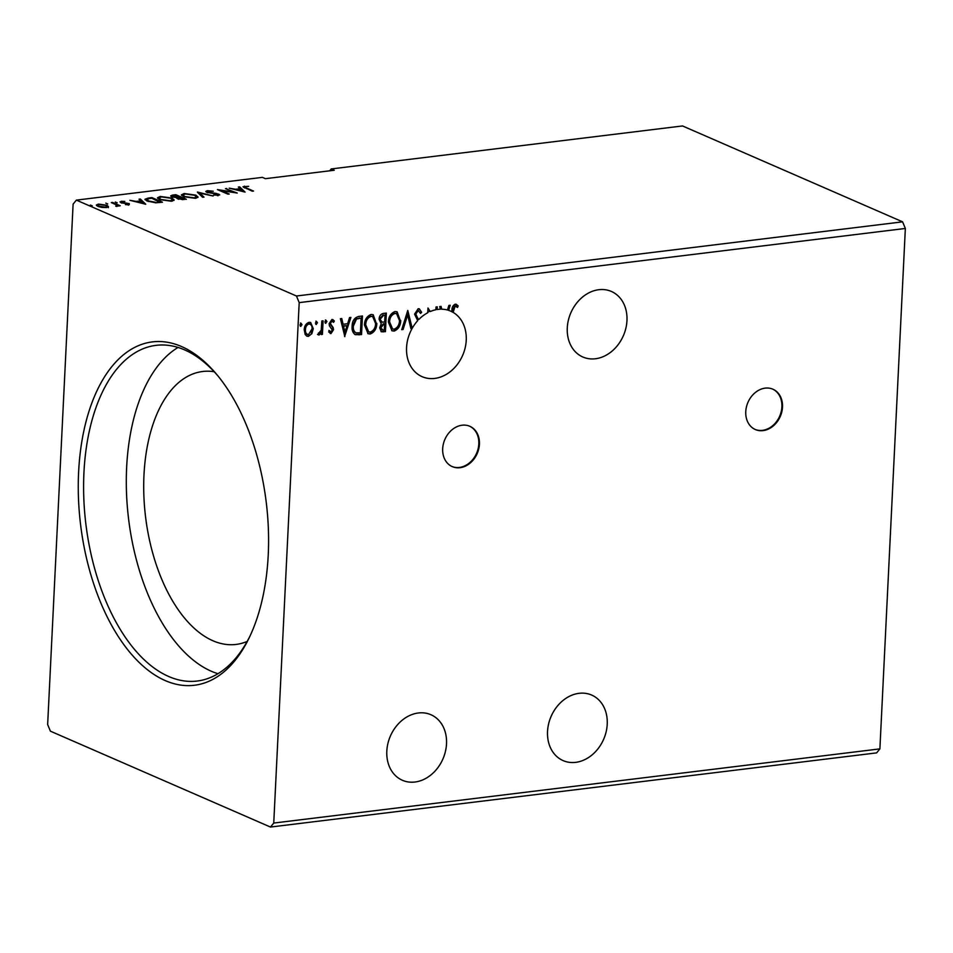 <?xml version="1.0" encoding="UTF-8"?>
<svg xmlns="http://www.w3.org/2000/svg" width="953" height="953" viewBox="0 0 953 953"><rect width="100%" height="100%" fill="white"/><g stroke="black" fill="none" stroke-linecap="round" stroke-linejoin="round"><path stroke-width="1.43" d="M765.164 388.133A22.002 17.631 113.5 0 0 746.437 406.919A22.002 17.631 113.5 0 0 755.348 429.541A22.002 17.631 113.5 0 0 763.091 430.613A22.002 17.631 113.5 0 0 781.829 411.827A22.002 17.631 113.5 0 0 772.919 389.205A22.002 17.631 113.5 0 0 765.164 388.133M755.038 429.41A22.002 17.631 113.5 0 0 762.483 430.351A22.002 17.631 113.5 0 0 781.174 411.767A22.002 17.631 113.5 0 0 772.609 389.086M462.098 425.217A22.002 17.631 113.5 0 0 443.359 444.003A22.002 17.631 113.5 0 0 452.27 466.625A22.002 17.631 113.5 0 0 460.013 467.697A22.002 17.631 113.5 0 0 478.751 448.923A22.002 17.631 113.5 0 0 469.841 426.289A22.002 17.631 113.5 0 0 462.098 425.217M451.972 466.493A22.002 17.631 113.5 0 0 459.406 467.435A22.002 17.631 113.5 0 0 478.096 448.851A22.002 17.631 113.5 0 0 469.531 426.17M579.067 693.319A35.749 28.65 113.5 0 0 548.63 723.839A35.749 28.65 113.5 0 0 563.104 760.601A35.749 28.65 113.5 0 0 575.695 762.352A35.749 28.65 113.5 0 0 606.132 731.833A35.749 28.65 113.5 0 0 591.658 695.059A35.749 28.65 113.5 0 0 579.067 693.319M595.434 358.757A35.749 28.65 -66.5 0 1 582.843 357.006A35.749 28.65 -66.5 0 1 568.369 320.244A35.749 28.65 -66.5 0 1 598.806 289.712A35.749 28.65 -66.5 0 1 611.397 291.463A35.749 28.65 -66.5 0 1 625.871 328.225A35.749 28.65 -66.5 0 1 595.434 358.757M436.629 306.926L437.117 309.522A35.749 28.65 113.5 0 1 438.082 309.38A35.749 28.65 113.5 0 1 440.346 309.201L439.714 306.544L441.06 306.378L441.727 309.201A35.749 28.65 113.5 0 1 447.433 309.999L448.887 305.425L450.233 305.258L448.625 310.356A35.749 28.65 113.5 0 1 450.674 311.131A35.749 28.65 113.5 0 1 451.96 311.738L451.996 311.047C451.662 307.724 452.746 305.436 455.248 304.174L458.179 305.949L457.488 307.45L455.165 306.08L453.151 312.393A35.749 28.65 113.5 0 1 464.719 349.56A35.749 28.65 113.5 0 1 434.711 378.424A35.749 28.65 113.5 0 1 422.119 376.673A35.749 28.65 113.5 0 1 412.161 328.392L410.803 328.225M407.598 311.047L411.601 328.035A35.749 28.65 113.5 0 0 411.553 328.13M411.601 328.035L412.208 328.297A35.749 28.65 113.5 0 1 417.7 320.673L414.567 314.145L418.2 308.701L419.38 308.867L421.619 312.322L420.571 313.394L418.2 310.595L415.794 314.025L418.236 319.207A35.749 28.65 -66.5 0 0 417.283 320.208M427.957 308.248L430.232 311.536L427.968 307.986L427.742 312.739A35.749 28.65 113.5 0 0 418.844 319.469M429.624 311.274A35.749 28.65 113.5 0 0 427.766 312.143M437.117 309.522L437.248 306.842L436.009 306.997L435.878 309.749A35.749 28.65 113.5 0 0 430.232 311.536M436.51 309.26A35.749 28.65 113.5 0 0 435.89 309.368M414.972 782.02A35.749 28.65 -66.5 0 1 402.38 780.269A35.749 28.65 -66.5 0 1 387.907 743.507A35.749 28.65 -66.5 0 1 418.343 712.987A35.749 28.65 -66.5 0 1 430.935 714.726A35.749 28.65 -66.5 0 1 445.42 751.488A35.749 28.65 -66.5 0 1 414.972 782.02M165.25 680.597A172.958 93.501 83 0 1 78.611 472.271A172.958 93.501 83 0 1 181.594 346.57A172.958 93.501 83 0 1 216.974 374.755A172.958 93.501 83 0 1 249.162 637.819A172.958 93.501 83 0 1 165.25 680.597M218.106 376.125A169.098 91.428 -97 0 0 184.62 349.894A169.098 91.428 -97 0 0 156.101 345.343A169.098 91.428 -97 0 0 83.816 498.371A169.098 91.428 -97 0 0 168.657 676.487A169.098 91.428 -97 0 0 197.176 681.038A169.098 91.428 -97 0 0 249.924 636.211M214.175 371.73A137.482 74.334 -97 0 0 202.644 371.503A137.482 74.334 -97 0 0 143.879 495.917A137.482 74.334 -97 0 0 212.853 640.726A137.482 74.334 -97 0 0 236.046 644.431A137.482 74.334 -97 0 0 247.172 641.429M178.032 347.44A169.098 91.428 -97 0 0 127.928 513.107A169.098 91.428 -97 0 0 211.363 671.269A169.098 91.428 -97 0 0 217.951 673.711M47.65 724.542L73.107 204.121L76.383 200.118L296.443 296.002L299.194 302.625L273.749 823.058L270.473 827.049L50.402 731.165L47.65 724.542M381.14 323.543L379.091 319.207C379.258 316.134 380.604 314.228 383.142 313.466L386.346 313.072L385.441 331.656L381.295 331.775L379.687 327.784L381.248 323.591M358.709 316.456L362.45 316.003L361.544 334.586L355.314 334.682C352.813 332.907 351.74 330.107 352.11 326.271C352.193 320.923 354.397 317.659 358.709 316.456M332.216 321.149L331.346 320.887L329.726 323.258L332.621 327.427L332.907 329.476L330.381 333.324L330.989 333.586L328.69 331.942L329.476 330.691L330.989 331.93L332.275 329.952L329.393 325.795L329.095 323.746L331.894 319.505L334.348 321.03L333.574 322.376L331.954 321.149L330.334 323.52L333.216 327.689L333.514 329.738L330.989 333.586L330.203 333.467M330.226 331.668L330.989 331.93M331.894 319.505L332.978 319.66M323.091 320.816L322.424 334.396L321.197 334.551L321.292 332.549L319.029 335.051L318.111 334.706L318.767 333.181L321.209 330.214L321.852 320.97L323.091 320.816M321.292 332.549L320.684 332.287L318.421 334.789L319.029 335.051L318.111 334.706M311.845 333.693L308.403 336.349L306.842 336.147L305.186 334.515L304.221 329.833C304.376 325.986 305.996 323.472 309.094 322.293L310.666 322.495L313.287 328.725L311.845 333.693L308.403 336.349M329.702 170.801L331.239 168.931L682.527 125.951L902.598 221.835L905.35 228.458L879.893 748.879L273.749 823.058M905.35 228.458L299.194 302.625M300.457 323.007L301.41 324.437L300.302 326.105L300.91 326.367L299.945 324.949L301.053 323.27L302.006 324.699L300.54 326.319M315.908 321.125L316.861 322.543L315.753 324.223L316.36 324.485L315.407 323.055L316.515 321.387L317.468 322.805L316.003 324.437M325.39 319.958L326.343 321.387L325.235 323.055L325.843 323.317L324.878 321.9L325.986 320.22L326.939 321.649L325.473 323.27M344.855 336.623L340.4 318.695L341.746 318.528L343.104 324.282L347.619 323.734L349.56 317.575L350.907 317.409L344.617 336.528M376.828 323.401C376.661 328.69 374.469 332.216 370.252 333.991L368.096 333.717L364.463 324.997C364.642 319.696 366.857 316.193 371.11 314.466L373.195 314.74L376.232 323.138C376.066 328.428 373.862 331.954 369.645 333.729L370.252 333.991M400.736 320.47C400.57 325.759 398.378 329.297 394.149 331.072L392.005 330.786L388.371 322.078C388.55 316.777 390.766 313.263 395.007 311.548L397.103 311.822L400.129 320.208C399.962 325.497 397.77 329.035 393.541 330.81L394.149 331.072M455.963 306.247L454.569 305.818L452.615 310.809L453.151 312.393M412.161 328.392L410.886 328.547L407.67 314.931L403.071 329.5L401.725 329.667L407.777 310.452L412.208 328.297M418.546 310.607L417.593 310.333L415.198 313.763L415.794 314.025M415.198 313.763L418.236 319.207M440.536 306.449L441.727 309.201M449.518 305.341L448.017 310.082L448.625 310.356M451.96 311.738L451.353 311.476A35.749 28.65 -66.5 0 1 452.556 312.131M879.893 748.879L876.617 752.882L270.473 827.049M76.383 200.118L262.361 177.365L265.375 178.676L334.253 170.253L331.239 168.931M902.598 221.835L296.443 296.002M108.439 206.587L106.379 207.551L101.78 207.409L97.837 206.36L96.324 205.026L98.397 204.073L106.903 205.252L108.439 206.587M112.549 202.417L120.257 205.777L115.801 206.253L116.349 204.883L111.31 202.572L112.549 202.417L112.514 203.096M117.862 205.955L117.005 206.253M116.242 206.277L116.349 204.883M120.817 202.584L121.198 201.286L124.783 201.428L122.282 201.679L122.02 202.405L129.286 203.62L128.953 204.788L125.474 204.609L128.095 203.787L122.413 203.049L119.983 201.845M127.916 204.835L128.095 203.787M122.282 201.679L121.984 202.953M127.654 204.216L129.239 204.681L129.286 203.62L128.953 204.788M148.168 198.069L151.896 197.605L162.451 202.203L155.816 202.798L147.155 201.059L144.951 199.26L148.168 198.069L148.132 198.724M175.805 194.686L186.359 199.284L177.758 198.867L177.032 197.712L171.79 196.842L170.682 195.889L172.588 195.079L175.805 194.686L175.769 195.353M197.438 192.029L213.138 195.996L199.88 193.161L203.978 197.128L202.632 197.283L197.426 192.244M225.456 188.611L237.249 193.054L221.346 190.612L229.208 194.031L227.981 194.186L217.427 189.587L233.306 192.029L225.456 188.611M245.505 186.609C244.504 187.014 244.838 187.479 246.505 188.003L253.522 191.065L252.295 191.208L242.991 186.74L248.662 186.3L245.505 186.609L244.718 188.015M245.076 192.089L229.173 188.158L235.546 189.254L240.061 188.706L238.333 187.026L239.679 186.871L245.076 192.089M207.361 190.671L213.281 191.231L208.528 191.136L208.076 192.184L216.534 193.471L219.726 194.9L213.484 195.115L217.308 195.043L217.582 194.257L206.825 192.327L205.788 191.422L207.361 190.671L207.42 191.72M208.528 191.136L208.052 192.732M217.272 195.568L217.582 194.257M195.865 195.151L198.069 197.033L195.353 198.331L183.56 196.675L181.404 194.853L184.167 193.507L195.865 195.151L195.83 195.949M171.969 198.069L174.173 199.963L171.457 201.25L159.651 199.606L157.495 197.771L160.271 196.437L171.969 198.069L171.921 198.879M145.761 204.252L129.858 200.309L136.231 201.417L140.746 200.857L139.019 199.189L140.365 199.022L145.761 204.252M117.183 202.751L115.289 202.012L117.052 202.775M107.701 203.918L105.819 203.168L107.57 203.942M92.25 205.812L90.356 205.062L92.119 205.824M243.575 187.348L244.409 186.133M240.037 189.313L240.061 188.706M239.298 187.967L239.679 186.871M239.632 187.932L243.634 191.803M237.166 189.671L242.431 190.993L240.621 189.242L237.13 190.159M226.659 189.135L226.695 188.456M221.31 191.279L221.346 190.612M218.082 194.912L218.725 195.151L218.785 194.09M206.193 191.994L207.313 191.732M198.629 193.411L199.856 193.721M202.953 197.247L199.832 194.221L199.88 193.161M196.306 196.437L197.807 197.521M181.594 195.389L183.155 194.722M184.132 194.198L184.167 193.507M184.763 197.152L184.799 196.532L194.221 197.867L196.413 196.794L194.638 195.294L185.287 193.971L183.024 195.031L183.083 196.461M196.211 198.188L196.413 196.794M183.024 195.031L184.799 196.532M171.087 196.473L172.338 196.163M172.553 195.83L172.588 195.079M176.805 198.343L178.89 198.153M182.75 199.117L184.036 198.963L180.653 197.485L178.985 198.712L182.726 199.677M184 199.57L184.036 198.963M178.95 199.272L178.282 198.129L178.235 199.189M178.95 197.092L175.65 195.305L174.232 195.472C172.255 195.71 171.85 196.115 173.029 196.699L178.95 197.092L178.914 197.747M179.545 197.628L179.569 197.009M173.005 197.247L172.35 196.092L172.29 197.152M172.398 199.356L173.911 200.452M157.686 198.319L159.246 197.652M160.235 197.128L160.271 196.437M160.866 200.07L160.89 199.451L170.313 200.785L172.505 199.713L170.73 198.224L161.391 196.902L159.115 197.962L159.175 199.38M172.314 201.119L172.505 199.713M159.115 197.962L160.89 199.451M151.872 198.284L151.896 197.605M145.201 199.844L146.714 199.344M160.104 202.489L151.741 198.224L147.381 198.915L146.667 200.833M155.446 202.798L160.128 201.881M148.358 201.536L148.394 200.904L155.47 202.286M147.381 198.915L148.394 200.904M140.71 201.464L140.746 200.857M139.984 200.118L140.365 199.022M140.305 200.082L144.32 203.954M137.84 201.822L143.117 203.156L141.294 201.393L137.816 202.322M120.554 202.453L121.198 201.286M116.862 205.383L117.862 205.824M96.598 205.61L97.861 205.217L99.064 206.205L105.426 207.146L106.867 206.432L105.652 205.407L99.338 204.49L97.861 205.181L97.825 206.36M98.362 204.716L98.397 204.073M108.38 207.659L106.843 206.313L106.903 205.252M106.807 207.492L106.867 206.432M99.029 206.801L99.064 206.205M301.41 324.437L302.006 324.699M307.795 336.087L306.556 335.992M310.368 322.376L313.287 328.725M312.679 328.463L311.25 333.431M309.785 324.008L308.403 323.698C306.116 324.639 304.936 326.545 304.853 329.416C304.662 332.299 305.675 333.967 307.879 334.42M304.853 329.416L305.448 329.678C305.258 332.561 306.27 334.229 308.486 334.682L307.152 334.384M308.403 323.698L309.01 323.96C306.723 324.902 305.532 326.808 305.448 329.678M308.486 334.682L312.048 328.868C312.239 325.986 311.226 324.354 309.01 323.96L309.499 323.853M316.861 322.543L317.468 322.805M322.471 320.887L321.828 334.134L322.424 334.396M321.828 334.134L321.209 334.205M318.421 334.789L317.504 334.443M326.343 321.387L326.939 321.649M328.868 330.429L330.381 331.668M332.68 319.553L334.348 321.03M333.741 320.768L333.169 321.769M329.726 323.258L330.334 323.52M329.964 324.52L330.56 324.782M331.203 325.759L331.811 326.021M332.621 327.427L333.216 327.689M332.907 329.476L333.514 329.738M341.222 318.6L343.104 324.282M350.192 317.504L344.438 335.766M346.999 325.712L342.937 325.866L344.974 332.156L346.999 325.712L343.545 326.129L344.974 332.156M342.937 325.866L343.545 326.129M361.83 316.074L360.937 334.324L361.544 334.586M360.937 334.324L354.707 334.42M352.753 325.855L353.349 326.117C353.039 329.273 353.944 331.513 356.053 332.847L360.401 332.835L361.116 318.052L355.862 318.838L352.753 325.855C352.431 329.011 353.337 331.251 355.445 332.585L355.743 332.716M356.053 332.847L355.445 332.585M355.862 318.838L356.458 319.1L353.349 326.117M361.116 318.052L356.458 319.1M369.645 333.729L367.798 333.574M372.897 314.633L376.232 323.138M372.385 316.479L370.455 316.11C367.012 317.48 365.225 320.303 365.094 324.592L368.394 331.715M365.702 324.854L368.692 331.87L370.288 332.097C373.695 330.655 375.458 327.808 375.601 323.555L372.694 316.587L371.051 316.372C367.62 317.742 365.833 320.577 365.702 324.854L365.094 324.592M370.455 316.11L371.051 316.372M385.727 313.156L384.833 331.394L385.441 331.656M384.833 331.394L381.021 331.632M379.723 318.79L382.105 322.138L384.678 322.043L385.024 315.133L383.011 315.038L379.723 318.79L381.498 321.876M382.105 322.138L381.45 321.864M380.33 327.344L383.023 330.06L384.297 329.905L384.595 323.949L383.356 323.758L380.33 327.344L382.415 329.798M383.023 330.06L381.605 329.786M383.356 323.758L383.964 324.032L380.926 327.606M384.595 323.949L383.964 324.032M383.011 315.038L383.606 315.3L380.318 319.052M385.024 315.133L383.606 315.3M393.541 330.81L391.707 330.643M396.793 311.702L400.129 320.208M396.281 313.549L394.351 313.18C390.921 314.561 389.134 317.385 389.003 321.661L392.302 328.797M389.61 321.923L392.588 328.94L394.185 329.166C397.592 327.725 399.367 324.878 399.498 320.625L396.591 313.668L394.959 313.442C391.516 314.824 389.729 317.647 389.61 321.923L389.003 321.661M394.351 313.18L394.959 313.442M403.071 329.5L402.464 329.238L407.062 314.669L407.67 314.931M402.464 329.238L401.832 329.321M419.058 308.76L421.619 312.322M421.012 312.06L420.344 312.739M418.236 310.428L417.593 310.333M415.508 315.538L416.116 315.8M441.132 308.939A35.749 28.65 113.5 0 0 440.286 308.927M456.13 304.233L458.179 305.949M457.583 305.687L456.975 306.985M417.414 318.254L418.022 318.516M452.615 310.809L453.223 311.083M246.47 188.682L246.505 188.003M159.294 202.584L159.318 201.988M358.507 334.622L359.102 334.884M359.186 317.957L359.793 318.219M382.57 331.68L383.166 331.942M207.432 191.636L207.373 192.697M218.094 194.686L218.034 195.746M128.464 204.121L128.417 205.193M121.579 202.024L121.519 203.084M116.874 205.467L116.826 206.527M318.993 333.3L318.385 333.038M368.692 331.87L368.084 331.608M372.694 316.587L372.087 316.325M392.588 328.94L391.993 328.678M396.591 313.668L395.995 313.394M455.82 306.175L455.212 305.913"/></g></svg>
